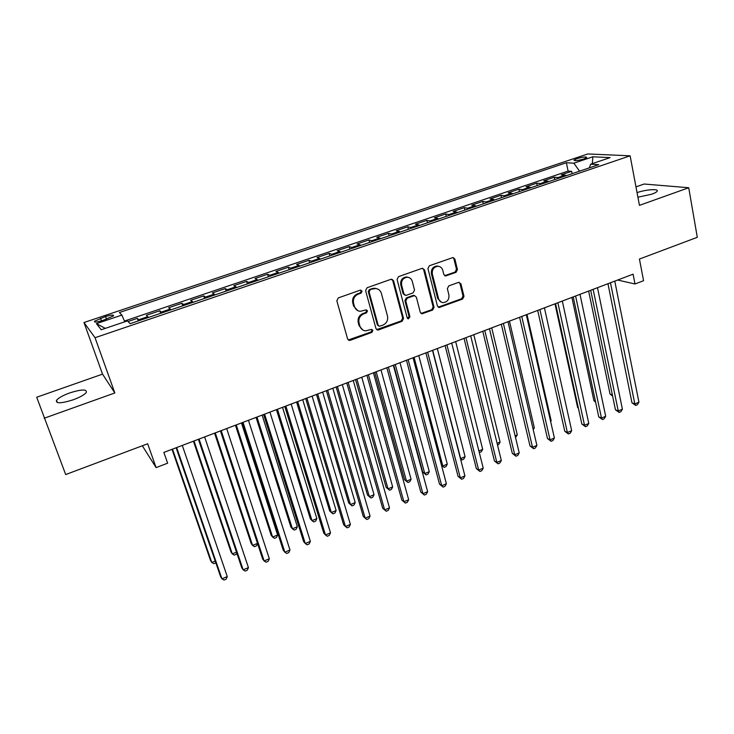 <?xml version="1.0" encoding="UTF-8"?>
<svg xmlns="http://www.w3.org/2000/svg" width="734" height="734" viewBox="0 0 734 734"><rect width="100%" height="100%" fill="white"/><g stroke="black" fill="none" stroke-linecap="round" stroke-linejoin="round"><path stroke-width="1.1" d="M362.091 291.15L360.247 290.159L338.301 297.903L336.823 300.784L347.622 338.97L349.347 340.429L350.265 340.31L371.854 332.383L372.872 330.401L371.661 329.373L365.477 330.869C362.679 330.502 360.825 328.924 359.917 326.144L359.036 322.997C358.302 318.758 359.853 315.73 363.697 313.886L366.495 312.877L367.514 310.886L366.257 309.84L360.238 311.317C357.339 310.987 355.403 309.381 354.449 306.5L353.568 303.307C352.815 299.032 354.375 295.976 358.247 294.151L361.073 293.15L362.091 291.15M357.687 310.601L353.66 306.151L352.779 302.968C352.026 298.692 353.586 295.646 357.458 293.829L360.266 292.829L361.293 290.829L360.807 290.077M348.255 339.97L371.046 331.988L372.055 330.016L371.688 329.373M362.89 330.061L359.119 325.768L358.247 322.621C357.504 318.391 359.054 315.363 362.89 313.528L365.688 312.528L366.706 310.537L366.284 309.84M637.91 197.207L651.792 194.198C654.774 193.115 656.563 192.134 657.159 191.235C659.187 188.537 645.755 189.51 637.048 192.629M69.785 392.901C62.904 395.433 58.472 397.901 56.5 400.324C55.665 403.709 61.206 403.535 73.134 399.819C80.024 397.268 84.41 394.809 86.3 392.442C87.062 389.075 81.557 389.231 69.785 392.901M576.915 158.627L573.951 160.076C574.465 161.058 577.75 160.7 583.796 158.984L586.741 157.544C586.2 156.562 582.924 156.929 576.915 158.627M456.025 272.351L457.438 269.58L454.86 259.038L453.043 257.515L429.381 265.754L427.95 268.552L437.446 306.041L439.152 307.5L462.585 299.059L463.989 296.316L460.915 283.774L458.493 282.397L448.768 285.911L447.355 288.682L448.905 294.93C449.309 299.5 447.382 302.069 443.134 302.637C440.813 302.399 439.29 301.087 438.565 298.701L432.335 274.039C431.895 269.534 433.757 266.947 437.923 266.268C440.391 266.451 442.006 267.8 442.776 270.323L443.804 274.452L445.584 275.956L456.025 272.351L455.071 272.075L456.484 269.314L453.906 258.79L452.988 257.515M44.159 418.242L114.834 392.965L102.54 374.129L36.7 397.241L65.693 474.559L147.672 443.767L156.094 467.613L167.636 463.191L163.865 452.419L633.093 274.167L634.993 283.994L643.571 280.709L639.433 259.056L697.3 237.311L688.721 187.739L644.131 184.023L635.974 186.886M114.834 392.965L95.053 337.713L630.13 155.819L639.442 205.355L688.721 187.739M393.562 280.718L390.993 279.305L367.055 287.756L365.596 290.609L375.973 328.575L377.698 330.043L378.56 329.924L402.113 321.272L403.544 318.464L393.562 280.718L391.828 279.204M398.525 276.645L421.995 268.36L424.509 269.773L434.051 307.289L432.638 310.06L421.995 313.794L420.288 312.326L416.371 297.169L414.6 295.683L413.857 295.802L407.223 298.188L405.783 300.995L409.93 316.804L408.37 318.85L407.168 317.822L397.076 279.48L398.525 276.645M572.135 173.692L571.648 171.334L561.244 174.857L565.107 175.169L558.097 177.545L559.418 178.004M554.766 179.582L554.271 177.224L543.747 180.784L547.527 181.133L540.435 183.537L541.729 184.014M537.205 185.546L536.692 183.17L526.049 186.775L529.737 187.161L522.562 189.592L523.828 190.088M519.443 191.574L518.91 189.188L508.148 192.831L511.745 193.262L504.487 195.721L505.726 196.226M501.469 197.666L500.927 195.281L490.037 198.969L493.532 199.437L486.192 201.923L487.404 202.446M483.293 203.841L482.733 201.437L471.714 205.171L475.118 205.676L467.686 208.199L468.87 208.731M464.897 210.08L464.319 207.667L453.172 211.447L456.475 211.998L448.96 214.548L450.107 215.099M446.29 216.392L445.694 213.97L434.418 217.796L437.62 218.393L430.005 220.971L431.133 221.54M427.454 222.787L426.849 220.356L415.435 224.219L418.527 224.861L410.829 227.476L411.921 228.063M408.398 229.256L407.774 226.815L396.222 230.724L399.213 231.412L391.424 234.054L392.479 234.66M389.121 235.797L388.469 233.348L376.781 237.302L379.661 238.045L371.771 240.715L372.799 241.339M369.597 242.422L368.936 239.954L357.1 243.963L359.871 244.752L351.889 247.459L352.88 248.092M349.843 249.12L349.164 246.652L337.19 250.707L339.842 251.542L331.759 254.285L332.713 254.937M329.85 255.909L329.153 253.423L317.024 257.533L319.556 258.423L311.372 261.194L312.289 261.864M309.61 262.781L308.895 260.286L296.619 264.442L299.022 265.378L290.737 268.185L291.618 268.883M289.113 269.727L288.379 267.231L275.947 271.433L278.232 272.433L269.846 275.278L270.69 275.984M268.369 276.773L267.616 274.259L255.028 278.516L257.184 279.571L248.688 282.443L249.487 283.177M247.358 283.902L246.587 281.379L233.843 285.691L235.862 286.792L227.265 289.71L228.026 290.462M226.09 291.123L225.292 288.581L212.383 292.949L214.273 294.114L205.557 297.068L206.282 297.839M204.547 298.426L203.731 295.885L190.656 300.307L192.409 301.527L183.583 304.518L184.262 305.316M182.729 305.83L181.894 303.28L168.655 307.757L170.26 309.042L161.315 312.069L161.948 312.886M160.636 313.326L159.773 310.766L146.36 315.308L148.424 317.473M102.494 320.565L113.541 315.904C113.908 314.62 111.247 314.831 105.568 316.537L94.512 321.208C94.117 322.492 96.778 322.281 102.494 320.565M95.053 337.713L83.979 322.529L587.824 153.947L630.13 155.819M571.648 171.334L568.098 171.077L566.373 162.737L119.413 312.519L121.862 315.088L124.78 321.786M566.373 162.737L573.841 163.187L592.87 156.782L610.101 157.617L590.668 164.187L598.724 164.673L130.102 323.694L127.432 320.896L101.237 329.749L96.42 323.639L121.862 315.088M138.249 320.923L137.368 318.345L139.35 320.556M159.773 310.766L161.315 312.069M181.894 303.28L183.583 304.518M203.731 295.885L205.557 297.068M225.292 288.581L227.265 289.71M246.587 281.379L248.688 282.443M267.616 274.259L269.846 275.278M288.379 267.231L290.737 268.185M308.895 260.286L311.372 261.194M329.153 253.423L331.759 254.285M349.164 246.652L351.889 247.459M368.936 239.954L371.771 240.715M388.469 233.348L391.424 234.054M407.774 226.815L410.829 227.476M426.849 220.356L430.005 220.971M445.694 213.97L448.96 214.548M464.319 207.667L467.686 208.199M482.733 201.437L486.192 201.923M500.927 195.281L504.487 195.721M518.91 189.188L522.562 189.592M536.692 183.17L540.435 183.537M554.271 177.224L558.097 177.545M568.098 171.077L124.459 321.042M137.368 318.345L128.019 321.51M102.54 374.129L83.979 322.529M617.643 280.03L634.993 283.994M142.323 445.777L156.094 467.613M170.912 309.84L170.26 309.042M193.097 302.316L192.409 301.527M215.007 294.875L214.273 294.114M236.642 287.535L235.862 286.792M258.001 280.287L257.184 279.571M279.094 273.131L278.232 272.433M299.922 266.066L299.022 265.378M320.492 259.084L319.556 258.423M340.805 252.193L339.842 251.542M360.871 245.385L359.871 244.752M380.698 238.651L379.661 238.045M400.278 232.008L399.213 231.412M419.628 225.439L418.527 224.861M438.748 218.952L437.62 218.393M457.64 212.548L456.475 211.998M476.311 206.208L475.118 205.676M494.753 199.951L493.532 199.437M512.993 193.758L511.745 193.262M531.012 187.647L529.737 187.161M548.83 181.601L547.527 181.133M590.668 164.187L589.338 167.857M566.437 175.628L565.107 175.169M579.566 171.169L573.841 163.187M105.301 328.373L96.42 323.639M592.87 156.782L592.31 163.636M376.652 329.621L401.25 320.905L402.682 318.106L392.708 280.425M370.11 289.948L369.092 291.939L378.166 325.245L379.377 326.272L382.882 325.125C386.662 323.299 388.203 320.29 387.497 316.106L381.386 293.389C380.432 290.425 378.46 288.801 375.478 288.526L369.294 289.636L368.275 291.627L369.092 291.939M378.542 325.896L377.34 324.868L368.275 291.627M377.01 288.774L374.652 288.214L372.248 288.59L373.065 288.902M369.294 289.636L372.248 288.59M421.022 313.436L431.72 309.72L433.143 306.95L423.601 269.506L422.701 268.249M414.682 295.692L412.967 295.481L406.352 297.866L404.911 300.665L409.058 316.455L409.93 316.804M407.553 318.492L409.058 316.455M412.26 281.305C411.471 278.801 409.838 277.443 407.352 277.241C403.058 277.892 401.14 280.507 401.608 285.095L403.92 293.875L405.7 295.38L406.452 295.261L413.095 292.875L414.526 290.068L412.26 281.305M408.343 277.36L406.48 276.957C402.186 277.599 400.278 280.214 400.746 284.792L401.608 285.095M404.728 295.05L403.049 293.563L400.746 284.792M445.584 275.956L444.676 275.681L455.071 272.075M438.712 266.35L436.996 266.011C432.84 266.681 430.977 269.268 431.418 273.764L432.335 274.039M441.327 302.188L437.638 298.38L431.418 273.764M438.198 307.17L461.631 298.738L463.026 296.004L459.961 283.48L459.145 282.287M172.022 449.318L210.557 560.501L211.777 562.464L215.218 561.033M172.508 449.135L211.777 562.464L213.805 563.684L215.833 562.831M176.123 447.758L220.631 576.713L221.943 578.823L176.655 447.557M227.274 576.566L226.145 579.144L224.017 580.053L221.943 578.823L227.274 576.566L182.289 445.419M193.427 441.189L230.999 551.986L232.302 553.895L236.495 552.142M194.024 440.96L232.302 553.895L234.265 555.133L236.302 554.28L236.816 553.097M214.567 433.161L251.202 543.564L252.588 545.426L257.506 543.371M215.273 432.886L252.588 545.426L254.487 546.674L256.496 545.839L257.542 543.49M235.449 425.225L271.158 535.242L272.626 537.059L277.599 534.985L241.458 422.94M236.256 424.913L272.626 537.059L274.461 538.325L276.452 537.49L277.599 534.985M256.074 417.389L290.884 527.021L292.426 528.792L297.343 526.737L262.13 415.086M256.983 417.04L292.426 528.792L294.206 530.067L296.169 529.251L297.343 526.737M198.419 439.29L241.77 567.777L243.165 569.832L199.07 439.042M248.431 567.602L247.275 570.18L245.174 571.07L243.165 569.832L248.431 567.602L204.63 436.932M220.429 430.931L262.644 558.95L264.13 560.959L221.191 430.638M269.332 558.757L268.149 561.326L266.075 562.207L264.13 560.959L269.332 558.757L226.678 428.555M242.156 422.674L283.26 550.234L284.838 552.188L243.037 422.344M289.976 550.014L288.765 552.583L286.71 553.454L284.838 552.188L289.976 550.014L248.45 420.288M263.607 414.526L303.637 541.619L305.289 543.527L264.598 414.15M310.363 541.371L309.124 543.949L307.096 544.802L305.289 543.527L310.363 541.371L269.938 412.123M276.452 409.645L310.381 518.901L312.005 520.617L316.859 518.589L282.535 407.333M277.461 409.269L312.005 520.617L313.721 521.911L315.657 521.103L316.859 518.589M284.792 406.48L323.758 533.113L325.492 534.967L285.884 406.067M330.511 532.838L329.245 535.416L327.236 536.26L325.492 534.967L330.511 532.838L291.159 404.058M296.582 402.003L329.649 510.864L331.346 512.543L336.144 510.543L302.702 399.672M297.683 401.581L331.346 512.543L333.007 513.846L334.915 513.048L336.144 510.543M305.702 398.534L343.631 524.709L345.457 526.517L306.904 398.085M350.402 524.415L349.109 526.984L347.136 527.829L345.457 526.517L350.402 524.415L312.115 396.103M316.473 394.442L348.696 502.928L350.457 504.561L355.21 502.579L322.63 392.103M317.666 393.993L350.457 504.561L352.063 505.882L353.953 505.084L355.21 502.579M326.364 390.69L363.275 516.406L365.174 518.158L327.658 390.194M370.064 516.085L368.743 518.654L366.798 519.489L365.174 518.158L370.064 516.085L332.805 388.24M336.135 386.974L367.523 495.083L369.358 496.67L374.046 494.716L342.319 384.625M337.42 386.488L369.358 496.67L370.909 498.001L372.78 497.221L374.046 494.716M346.76 382.937L382.68 508.203L384.653 509.91L348.155 382.405M389.488 507.864L388.148 510.433L386.212 511.249L384.653 509.91L389.488 507.864L353.238 380.478M355.559 379.597L386.13 487.33L388.038 488.872L392.672 486.936L361.77 377.239M356.926 379.074L388.038 488.872L389.534 490.211L386.13 487.33M392.672 486.936L391.378 489.44L389.534 490.211M366.908 375.285L401.856 500.093L403.902 501.753L368.395 374.716M408.682 499.735L407.315 502.295L405.407 503.102L403.902 501.753L408.682 499.735L373.423 372.808M405.407 503.102L401.856 500.093M374.753 372.303L404.526 479.66L406.508 481.165L411.086 479.256L380.992 369.936M376.203 371.753L406.508 481.165L407.939 482.513L404.526 479.66M411.086 479.256L409.774 481.752L407.939 482.513M386.818 367.725L420.811 492.083L422.931 493.698L388.396 367.119M427.647 491.697L426.261 494.266L424.371 495.065L422.931 493.698L427.647 491.697L393.351 365.238M424.371 495.065L420.811 492.083M393.718 365.101L422.72 472.081L424.757 473.54L429.289 471.65L399.993 362.715M395.259 364.514L424.757 473.54L426.142 474.907L422.72 472.081M429.289 471.65L427.959 474.146L426.142 474.907M406.471 360.256L439.538 484.165L441.73 485.734L408.141 359.623M446.391 483.761L444.978 486.321L443.116 487.11L441.73 485.734L446.391 483.761L413.04 357.761M443.116 487.11L439.538 484.165M414.095 357.357L442.813 466.007L447.29 464.136L418.765 355.586M441.446 465.081L444.143 467.374L441.492 465.255M447.29 464.136L445.933 466.631L444.143 467.374M425.894 352.87L458.053 476.338L460.31 477.862L427.656 352.21M464.916 475.916L463.484 478.476L461.64 479.256L460.31 477.862L464.916 475.916L432.491 350.366M461.64 479.256L458.053 476.338M432.702 350.292L460.658 458.557L465.09 456.704L437.326 348.531M460.392 458.383L461.943 459.934L460.53 458.915M465.09 456.704L463.714 459.2L461.943 459.934M445.088 345.586L476.348 468.604L478.669 470.09L446.933 344.888M483.229 468.154L481.77 470.714L479.953 471.485L478.669 470.09L483.229 468.154L451.713 343.072M479.953 471.485L476.348 468.604M478.889 450.942L482.688 449.355L455.667 341.567M482.688 449.355L481.293 451.85L479.256 452.41M464.053 338.383L494.441 460.952L496.826 462.402L465.971 337.649M501.331 460.493L499.854 463.044L498.056 463.805L496.826 462.402L501.331 460.493L470.696 335.86M498.056 463.805L494.441 460.952M497.111 443.336L500.093 442.097L473.806 334.676M500.093 442.097L498.68 444.575L497.533 445.052M482.789 331.263L512.323 453.392L514.763 454.796L484.789 330.502M519.222 452.915L517.727 455.465L515.947 456.218L514.763 454.796L519.222 452.915L489.459 328.731M515.947 456.218L512.323 453.392M515.121 435.822L517.305 434.904L491.734 327.869M517.305 434.904L515.534 437.528M501.304 324.235L529.994 445.923L532.508 447.281L503.386 323.437M536.903 445.419L535.389 447.969L533.636 448.713L532.508 447.281L536.903 445.419L508.001 321.685M533.636 448.713L529.994 445.923M532.93 428.381L534.324 427.803L509.46 321.134M534.324 427.803L533.223 429.674M519.599 317.281L547.472 438.537L550.041 439.859L521.755 316.455M554.39 438.014L552.858 440.565L551.124 441.299L550.041 439.859L554.39 438.014L526.315 314.73M551.124 441.299L547.472 438.537M550.528 421.041L551.17 420.775L526.984 314.473M551.17 420.775L550.656 421.619M537.683 310.409L564.758 431.225L567.382 432.509L539.921 309.564M571.685 430.693L570.135 433.234L568.41 433.968L567.382 432.509L571.685 430.693L544.426 307.849M568.41 433.968L564.758 431.225M555.555 303.619L581.842 424.004L584.521 425.252L557.868 302.738M588.778 423.454L587.209 425.995L585.512 426.711L584.521 425.252L588.778 423.454L562.317 301.05M585.512 426.711L581.842 424.004M554.977 303.839L577.63 407.517L578.309 407.82M578.383 408.159L577.63 407.517M573.226 296.903L598.742 416.857L601.476 418.068L575.603 296.004M605.688 416.288L604.1 418.83L602.412 419.536L601.476 418.068L605.688 416.288L580.007 294.334M602.412 419.536L598.742 416.857M571.905 297.408L593.916 400.727L595.439 401.37M595.613 402.168L593.916 400.727M590.696 290.269L615.45 409.792L618.239 410.967L593.145 289.343M622.404 409.205L620.799 411.746L619.138 412.444L618.239 410.967L622.404 409.205L597.494 287.691M619.138 412.444L615.45 409.792M588.64 291.049L610.037 394.011L612.376 394.947M612.624 396.149L610.037 394.011M607.963 283.709L631.974 402.81L634.818 403.948L610.477 282.755M638.938 402.204L637.314 404.737L635.672 405.434L634.818 403.948L638.938 402.204L614.78 281.122M635.672 405.434L631.974 402.81M147.818 316.648L138.763 319.721M101.494 320.886L100.549 318.226M106.513 319.217L105.568 316.537M357.458 293.829L358.247 294.151M352.779 302.968L353.568 303.307M353.66 306.151L354.449 306.5M365.688 312.528L366.495 312.877M362.89 313.528L363.697 313.886M358.247 322.621L359.036 322.997M359.119 325.768L359.917 326.144M371.046 331.988L371.854 332.383M349.485 339.906L350.265 340.31M360.266 292.829L361.073 293.15M402.682 318.106L403.544 318.464M401.25 320.905L402.113 321.272M377.735 329.538L378.56 329.924M377.34 324.868L378.166 325.245M423.601 269.506L424.509 269.773M433.143 306.95L434.051 307.289M431.72 309.72L432.638 310.06M421.894 313.326L422.784 313.675M412.967 295.481L413.857 295.802M406.352 297.866L407.223 298.188M404.911 300.665L405.783 300.995M403.049 293.563L403.92 293.875M445.327 275.562L446.263 275.837M437.638 298.38L438.565 298.701M459.961 283.48L460.915 283.774M463.026 296.004L463.989 296.316M461.631 298.738L462.585 299.059M438.987 307.051L439.905 307.39M453.906 258.79L454.86 259.038M456.484 269.314L457.438 269.58M57.335 402.544L56.5 400.324M94.787 321.987L94.512 321.208M348.567 340.026L349.347 340.429M376.872 329.658L377.698 330.043M374.652 288.214L375.478 288.526M421.105 313.446L421.995 313.794M413.71 295.362L414.6 295.683M407.599 318.528L408.37 318.85M406.48 276.957L407.352 277.241M436.996 266.011L437.923 266.268M438.235 307.17L439.152 307.5"/></g></svg>
